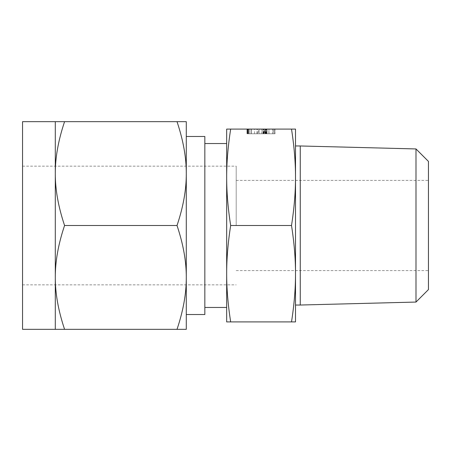<?xml version="1.0" encoding="UTF-8"?>
<svg xmlns="http://www.w3.org/2000/svg" width="451" height="451" viewBox="0 0 451 451"><rect width="100%" height="100%" fill="white"/><g stroke="black" fill="none" stroke-linecap="round" stroke-linejoin="round"><path stroke-width="0.34" stroke-dasharray="2.25 1.69" d="M272.759 129.093L275.014 129.093L272.759 129.093L272.759 133.767L273.875 133.767L273.875 129.093L273.875 133.767L275.014 133.767L275.014 129.093L247.069 129.093L275.014 129.093L274.016 129.093L275.014 129.093L275.014 133.767L274.016 133.767L274.016 129.093L246.979 129.093L274.016 129.093L274.016 133.767L275.014 133.767L274.028 133.767L274.028 129.093M274.028 133.767L247.069 133.767L267.02 133.767L267.02 129.093L247.069 129.093L267.02 129.093L267.02 133.767L267.02 129.093L267.02 133.767L263.029 133.767L263.029 129.093L263.029 133.767L251.06 133.767L251.06 129.093L251.06 133.767L247.069 133.767L247.069 129.093L259.116 129.093L246.979 129.093L247.069 133.767L267.02 133.767L264.213 133.767L264.213 129.093M295.512 129.093L291.515 129.093C294.21 146.417 295.54 162.484 295.512 177.299L295.512 129.093M230.664 129.093L226.667 129.093L226.667 321.907L230.664 321.907C227.975 304.583 226.639 288.516 226.667 273.701C226.639 258.88 227.975 242.813 230.664 225.5C227.975 208.182 226.639 192.115 226.667 177.299C226.639 162.478 227.975 146.412 230.664 129.093L291.515 129.093M265.03 129.093L246.979 129.093L274.924 129.093L265.03 129.093L265.03 133.767L259.116 133.767L259.116 129.093L259.116 133.767L248.495 133.767L248.512 129.093L248.495 133.767L247.954 133.767L247.954 129.093L247.977 133.767L247.255 133.767L247.255 129.093L246.979 133.767L246.979 129.093L246.979 133.767L247.436 133.767L247.436 129.093M295.512 145.972L295.512 305.028M295.512 321.907L295.512 177.299C295.54 192.12 294.204 208.187 291.515 225.5C294.21 242.818 295.54 258.885 295.512 273.701C295.54 288.522 294.204 304.588 291.515 321.907L295.512 321.907M300.259 145.972L300.259 305.028M415.991 148.943L415.991 302.057M230.664 321.907L291.515 321.907M230.664 225.5L291.515 225.5M428.45 289.593L428.45 161.407M428.45 225.5L428.45 270.594L428.45 225.5M226.667 307.458L226.667 143.542M236.2 225.5L236.2 166.154L236.2 225.5M204.839 136.478L204.839 314.522M22.55 329.337L22.55 121.663M55.298 277.416C55.236 261.456 58.326 244.149 64.572 225.5C58.326 206.93 55.231 189.623 55.298 173.584L55.298 329.337L64.572 329.337C58.326 310.762 55.231 293.454 55.298 277.416M186.291 173.584L186.291 121.663L177.017 121.663C183.269 140.238 186.359 157.546 186.291 173.584C186.359 189.544 183.264 206.851 177.017 225.5C183.269 244.07 186.359 261.377 186.291 277.416L186.291 136.478M186.291 277.416C186.359 293.381 183.264 310.688 177.017 329.337L186.291 329.337L186.291 225.5M177.017 225.5L64.572 225.5M177.017 329.337L64.572 329.337M55.298 173.584C55.236 157.619 58.326 140.312 64.572 121.663L55.298 121.663L55.298 173.584M177.017 121.663L64.572 121.663M247.436 133.767L274.016 133.767L257.493 133.767L266.958 133.767L265.244 133.767L265.244 129.093M265.244 133.767L258.4 133.767L258.4 129.093M258.4 133.767L247.216 133.767L247.216 129.093L246.979 133.767L247.977 133.767L247.977 129.093L247.965 133.767L247.238 133.767L247.238 129.093M256.918 133.767L256.918 129.093M254.494 133.767L254.494 129.093M257.493 133.767L257.493 129.093M266.603 133.767L266.603 129.093M266.958 133.767L266.958 129.093M265.927 133.767L265.927 129.093M251.292 133.767L249.33 133.767L249.33 129.093L251.258 129.093L249.33 129.093L249.33 133.767L249.33 129.093L249.33 133.767L249.33 129.093L249.33 133.767L249.33 129.093L249.33 133.767L266.034 133.767L266.034 129.093L266.034 133.767L251.292 133.767L251.292 129.093M251.258 133.767L251.258 129.093L262.832 129.093L251.258 129.093L251.258 133.767M262.832 133.767L262.832 129.093L264.76 129.093L262.832 129.093L262.832 133.767M264.213 133.767L262.871 133.767L264.76 133.767L264.76 129.093L264.76 133.767L264.76 129.093L264.76 133.767L248.056 133.767L248.056 129.093M251.06 133.767L267.02 133.767L248.202 133.767L248.202 129.093L248.202 133.767L247.069 133.767L247.069 129.093L247.069 133.767L247.069 129.093L247.069 133.767L247.069 129.093L247.069 133.767L251.06 133.767L251.06 129.093M248.056 133.767L247.306 133.767L248.073 133.767L248.073 129.093L248.073 133.767L274.016 133.767L274.016 129.093M274.016 133.767L275.014 133.767L275.014 129.093M263.846 133.767L263.846 129.093M263.136 133.767L263.136 129.093M262.871 133.767L262.871 129.093M263.474 133.767L263.474 129.093M248.073 133.767L267.02 133.767L266.017 133.767L266.017 129.093L266.017 133.767L248.073 133.767L248.073 129.093M266.017 133.767L266.017 129.093M267.02 133.767L267.02 129.093L267.02 133.767M266.231 133.767L266.231 129.093M265.566 133.767L265.566 129.093M247.238 133.767L247.069 129.093L247.075 133.767L247.481 133.767L247.481 129.093M247.858 133.767L247.858 129.093M248.524 133.767L248.524 129.093M264.76 133.767L264.76 129.093L264.76 133.767M265.075 133.767L265.075 129.093M265.887 133.767L265.887 129.093M266.738 133.767L265.763 133.767L266.738 133.767L266.738 129.093M265.763 133.767L265.763 129.093L265.763 133.767L247.965 133.767L247.965 129.093L247.965 133.767L265.763 133.767M247.481 133.767L259.116 133.767L246.979 133.767L246.979 129.093L246.979 133.767L247.21 129.093L247.216 133.767L247.965 133.767L246.979 133.767L246.979 129.093M275.014 133.767L272.759 133.767M259.116 133.767L259.116 129.093L259.116 133.767M247.988 133.767L247.988 129.093M246.979 133.767L247.216 129.093M247.216 133.767L247.977 133.767L247.977 129.093M247.977 133.767L273.92 133.767L273.92 129.093M273.92 133.767L274.924 133.767L274.924 129.093L274.924 133.767L268.988 133.767L268.988 129.093M268.988 133.767L265.03 133.767M268.892 133.767L261.371 133.767L268.892 133.767L268.892 129.093L272.663 129.093L261.371 129.093L268.892 129.093M272.663 133.767L272.663 129.093L272.663 133.767M261.371 133.767L261.371 129.093L261.371 133.767M265.126 133.767L265.126 129.093M236.2 270.594L428.45 270.594M236.2 180.406L428.45 180.406M22.55 284.846L236.2 284.846M22.55 166.154L236.2 166.154"/><path stroke-width="0.68" d="M230.664 129.093C227.975 146.417 226.639 162.484 226.667 177.299L226.667 129.093L295.512 129.093L295.512 225.5L295.512 145.972L300.259 145.972L300.259 305.028L295.512 305.028L295.512 225.5L295.512 321.907L291.515 321.907C294.21 304.583 295.54 288.516 295.512 273.701C295.54 258.88 294.204 242.813 291.515 225.5C294.21 208.182 295.54 192.115 295.512 177.299C295.54 162.478 294.204 146.412 291.515 129.093M415.991 148.943L428.45 161.407L428.45 289.593L415.991 302.057L415.991 148.943L300.259 145.972M230.664 321.907L226.667 321.907L226.667 177.299C226.639 192.12 227.975 208.187 230.664 225.5C227.975 242.818 226.639 258.885 226.667 273.701C226.639 288.522 227.975 304.588 230.664 321.907L291.515 321.907M230.664 225.5L291.515 225.5M204.839 143.542L226.667 143.542L226.667 307.458L204.839 307.458M186.291 314.522L204.839 314.522L204.839 136.478L186.291 136.478L186.291 329.337L177.017 329.337C183.269 310.762 186.359 293.454 186.291 277.416C186.359 261.456 183.264 244.149 177.017 225.5C183.269 206.93 186.359 189.623 186.291 173.584C186.359 157.619 183.264 140.312 177.017 121.663L64.572 121.663C58.326 140.238 55.231 157.546 55.298 173.584L55.298 121.663L64.572 121.663M55.298 121.663L22.55 121.663L22.55 329.337L55.298 329.337L55.298 173.584C55.236 189.544 58.326 206.851 64.572 225.5C58.326 244.07 55.231 261.377 55.298 277.416C55.236 293.381 58.326 310.688 64.572 329.337L55.298 329.337M186.291 225.5L186.291 277.416M177.017 121.663L186.291 121.663L186.291 173.584M177.017 329.337L64.572 329.337M177.017 225.5L64.572 225.5M415.991 302.057L300.259 305.028"/></g></svg>
